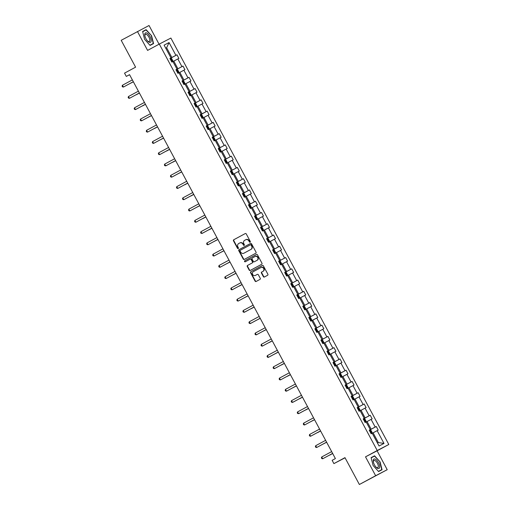 <?xml version="1.0" encoding="UTF-8"?>
<svg xmlns="http://www.w3.org/2000/svg" width="510" height="510" viewBox="0 0 510 510"><rect width="100%" height="100%" fill="white"/><g stroke="black" fill="none" stroke-linecap="round" stroke-linejoin="round"><path stroke-width="0.76" d="M250.117 242.199A0.561 0.51 -117.5 0 0 250.295 241.459L246.26 233.931A0.803 0.727 -117.5 0 0 245.24 233.567L233.739 239.77A0.803 0.727 -117.5 0 0 233.484 240.828L237.52 248.357A0.561 0.51 -117.5 0 0 238.412 247.873L237.896 246.897A2.575 2.321 -117.5 0 1 238.718 243.531L239.681 243.009A2.575 2.321 -117.5 0 1 242.938 244.175L243.461 245.151A0.561 0.51 -117.5 0 0 244.354 244.666L243.831 243.691A2.575 2.321 -117.5 0 1 244.66 240.318L245.616 239.802A2.575 2.321 -117.5 0 1 248.88 240.969L249.403 241.944A0.561 0.51 -117.5 0 0 250.117 242.199M159.069 44.204L149.041 25.5L121.195 40.303L135.596 67.167L124.536 73.134L126.295 76.423L129.578 74.715M387.217 469.697L377.094 450.814L365.517 456.839L375.64 475.715L387.217 469.697L359.371 484.5L344.97 457.642L333.903 463.615L345.06 457.814M375.64 475.715L359.371 484.5M263.358 276.649A0.803 0.727 -117.5 0 0 264.378 277.013L267.603 275.272A0.803 0.727 -117.5 0 0 267.865 274.221L263.377 265.857A0.803 0.727 -117.5 0 0 262.369 265.487L250.863 271.702A0.803 0.727 -117.5 0 0 250.601 272.754L255.089 281.118A0.803 0.727 -117.5 0 0 256.103 281.482L260.004 279.378A0.803 0.727 -117.5 0 0 260.259 278.326L258.34 274.743A0.803 0.727 -117.5 0 0 257.333 274.38L255.389 275.425A2.148 1.944 -117.5 0 0 255.389 275.425A2.148 1.944 -117.5 0 1 253.355 271.632L260.929 267.546A2.148 1.944 -117.5 0 1 262.962 271.339L261.7 272.021A0.803 0.727 -117.5 0 0 261.439 273.073L263.358 276.649L263.67 276.49A0.803 0.727 -117.5 0 0 264.613 276.885M333.903 463.615L332.144 460.326L335.395 458.573L129.553 74.664L126.295 76.423M365.517 456.839L377.228 450.515L159.298 44.077L170.875 38.059L388.805 444.49L377.228 450.515M137.464 31.524L147.588 50.401L159.298 44.077M255.784 253.234A0.803 0.727 -117.5 0 0 256.045 252.182L251.558 243.818A0.803 0.727 -117.5 0 0 250.55 243.448L239.043 249.658A0.803 0.727 -117.5 0 0 238.782 250.716L243.27 259.074A0.803 0.727 -117.5 0 0 244.277 259.443L255.784 253.234M256.46 254.471A0.803 0.727 -117.5 0 1 257.467 254.834L261.955 263.198A0.803 0.727 -117.5 0 1 261.694 264.256L250.2 270.459A0.803 0.727 -117.5 0 0 250.2 270.459A0.803 0.727 -117.5 0 1 249.18 270.096L247.261 266.52A0.803 0.727 -117.5 0 1 247.516 265.461L252.182 262.95A0.803 0.727 -117.5 0 0 252.437 261.891L251.169 259.52A0.803 0.727 -117.5 0 0 250.149 259.156L245.291 261.777A0.561 0.51 -117.5 0 0 245.291 261.777A0.561 0.51 -117.5 0 1 244.762 260.782L256.447 254.471A0.803 0.727 -117.5 0 1 256.46 254.471L256.447 254.471M379.051 446.008L372.198 433.226L371.152 433.774L369.214 430.159L370.266 429.618L366.161 421.961L365.115 422.509L363.177 418.901L364.223 418.353L360.124 410.697L359.072 411.245L357.14 407.637L358.186 407.088L354.08 399.438L353.035 399.98L351.097 396.372L352.149 395.824L348.043 388.174L346.998 388.716L345.06 385.107L346.105 384.559L342.006 376.909L340.954 377.451L339.016 373.843L340.068 373.301L335.962 365.644L334.917 366.193L332.979 362.578L334.031 362.036L329.925 354.38L328.873 354.928L326.942 351.313L327.987 350.772L323.882 343.115L322.836 343.663L320.898 340.055L321.95 339.507L317.845 331.851L316.799 332.399L314.861 328.791L315.907 328.242L311.808 320.592L310.756 321.134L308.824 317.526L309.87 316.978L305.764 309.328L304.719 309.87L302.781 306.261L303.832 305.713L299.727 298.063L298.675 298.605L296.743 294.997L297.789 294.455L293.69 286.798L292.638 287.347L290.7 283.732L291.752 283.19L287.646 275.534L286.601 276.082L284.663 272.467L285.708 271.926L281.609 264.269L280.557 264.817L278.626 261.209L279.671 260.661L275.566 253.005L274.52 253.553L272.582 249.945L273.634 249.396L269.529 241.746L268.483 242.288L266.545 238.68L267.591 238.132L263.491 230.482L262.44 231.024L260.508 227.415L261.553 226.867L257.448 219.217L256.402 219.759L254.464 216.151L255.516 215.609L251.411 207.952L250.359 208.501L248.427 204.886L249.473 204.344L245.367 196.688L244.322 197.236L242.384 193.621L243.436 193.08L239.33 185.423L238.285 185.971L236.347 182.357L237.392 181.815L233.293 174.159L232.241 174.707L230.31 171.099L231.355 170.55L227.25 162.9L226.204 163.442L224.266 159.834L225.318 159.286L221.212 151.636L220.161 152.178L218.229 148.569L219.274 148.021L215.175 140.371L214.123 140.913L212.185 137.305L213.237 136.763L209.132 129.107L208.086 129.648L206.148 126.04L207.2 125.498L203.095 117.842L202.043 118.39L200.111 114.775L201.157 114.234L197.051 106.577L196.006 107.125L194.068 103.511L195.12 102.969L191.014 95.313L189.969 95.861L188.031 92.253L189.076 91.704L184.977 84.054L183.925 84.596L181.994 80.988L183.039 80.44L178.933 72.79L177.888 73.332L175.95 69.723L177.002 69.175L172.896 61.525L171.844 62.067L169.913 58.459L170.958 57.917L164.105 45.135L169.052 42.559L175.905 55.341L176.951 54.799L178.889 58.408L177.837 58.95L181.942 66.606L182.994 66.064L184.926 69.672L183.88 70.214L187.986 77.871L189.031 77.322L190.969 80.937L189.918 81.479L194.023 89.135L195.069 88.587L197.007 92.202L195.961 92.743L200.06 100.4L201.112 99.852L203.044 103.46L201.998 104.008L206.104 111.658L207.149 111.116L209.087 114.724L208.035 115.273L212.141 122.923L213.193 122.381L215.124 125.989L214.079 126.537L218.178 134.187L219.23 133.645L221.168 137.254L220.116 137.796L224.221 145.452L225.267 144.91L227.205 148.518L226.153 149.06L230.259 156.717L231.31 156.168L233.242 159.783L232.197 160.325L236.302 167.981L237.348 167.433L239.286 171.048L238.234 171.59L242.339 179.246L243.385 178.698L245.323 182.306L244.277 182.854L248.376 190.504L249.428 189.962L251.36 193.57L250.314 194.119L254.42 201.769L255.465 201.227L257.403 204.835L256.351 205.383L260.457 213.033L261.509 212.491L263.44 216.1L262.395 216.648L266.5 224.298L267.546 223.756L269.484 227.364L268.432 227.906L272.538 235.563L273.583 235.014L275.521 238.629L274.476 239.171L278.575 246.827L279.627 246.279L281.558 249.894L280.513 250.435L284.618 258.092L285.664 257.544L287.602 261.152L286.55 261.7L290.655 269.356L291.701 268.808L293.639 272.416L292.593 272.965L296.692 280.615L297.744 280.073L299.682 283.681L298.63 284.229L302.736 291.879L303.781 291.337L305.719 294.946L304.668 295.494L308.773 303.144L309.825 302.602L311.757 306.21L310.711 306.752L314.817 314.409L315.862 313.86L317.8 317.475L316.748 318.017L320.854 325.673L321.899 325.125L323.837 328.74L322.792 329.281L326.891 336.938L327.943 336.39L329.874 339.998L328.829 340.546L332.934 348.202L333.98 347.654L335.918 351.262L334.866 351.811L338.971 359.461L340.023 358.919L341.955 362.527L340.909 363.075L345.009 370.725L346.06 370.183L347.998 373.792L346.947 374.34L351.052 381.99L352.098 381.448L354.036 385.056L352.99 385.598L357.089 393.255L358.141 392.706L360.073 396.321L359.027 396.863L363.133 404.519L364.178 403.971L366.116 407.586L365.064 408.127L369.17 415.784L370.215 415.236L372.153 418.844L371.108 419.392L375.207 427.048L376.259 426.5L378.19 430.108L377.145 430.657L383.998 443.439L379.051 446.008M366.193 422.019L367.06 421.553L371.165 429.203L369.253 430.236M371.165 429.203L375.207 427.048M367.06 421.553L371.108 419.392M369.234 430.191L370.266 429.618M360.149 410.754L361.016 410.289L365.122 417.939L363.216 418.971L363.898 418.621L364.911 419.016L366.078 421.183L365.861 422.121M365.122 417.939L369.17 415.784M361.016 410.289L365.064 408.127M363.197 418.927L364.223 418.353M354.112 399.489L354.979 399.024L359.085 406.68L357.178 407.707L364.178 403.971M359.085 406.68L363.133 404.519M354.979 399.024L359.027 396.863M357.153 407.668L358.186 407.088M348.075 388.231L348.942 387.759L353.041 395.416L351.135 396.442M353.041 395.416L357.089 393.255M348.942 387.759L352.99 385.598M351.116 396.404L352.149 395.824M342.031 376.966L342.898 376.495L347.004 384.151L345.098 385.178L352.098 381.448M347.004 384.151L351.052 381.99M342.898 376.495L346.947 374.34M345.072 385.139L346.105 384.559M335.994 365.702L336.861 365.23L340.967 372.886L339.061 373.913L339.743 373.562L340.756 373.964L341.917 376.125L341.706 377.062M340.967 372.886L345.009 370.725M336.861 365.23L340.909 363.075M339.035 373.875L340.068 373.301M329.951 354.437L330.818 353.972L334.923 361.622L333.017 362.655M334.923 361.622L338.971 359.461M330.818 353.972L334.866 351.811M332.998 362.61L334.031 362.036M323.914 343.173L324.781 342.707L328.886 350.357L326.98 351.39L327.662 351.039L328.676 351.435L329.836 353.602L329.626 354.539M328.886 350.357L332.934 348.202M324.781 342.707L328.829 340.546M326.955 351.345L327.987 350.772M317.877 331.908L318.744 331.443L322.843 339.093L320.937 340.125L327.943 336.39M322.843 339.093L326.891 336.938M318.744 331.443L322.792 329.281M320.917 340.081L321.95 339.507M311.833 320.643L312.7 320.178L316.806 327.828L314.899 328.861L315.582 328.51L316.595 328.905L317.762 331.073L317.545 332.01M316.806 327.828L320.854 325.673M312.7 320.178L316.748 318.017M314.88 328.822L315.907 328.242M305.796 309.379L306.663 308.913L310.769 316.57L308.862 317.596L315.862 313.86M310.769 316.57L314.817 314.409M306.663 308.913L310.711 306.752M308.837 317.558L309.87 316.978M299.759 298.12L300.626 297.649L304.725 305.305L302.819 306.331M304.725 305.305L308.773 303.144M300.626 297.649L304.668 295.494M302.8 306.293L303.832 305.713M293.715 286.856L294.582 286.384L298.688 294.041L296.782 295.067L303.781 291.337M298.688 294.041L302.736 291.879M294.582 286.384L298.63 284.229M296.756 295.029L297.789 294.455M287.678 275.591L288.545 275.119L292.651 282.776L290.738 283.809L297.744 280.073M292.651 282.776L296.692 280.615M288.545 275.119L292.593 272.965M290.719 283.764L291.752 283.19M281.635 264.327L282.502 263.861L286.607 271.511L284.701 272.544M286.607 271.511L290.655 269.356M282.502 263.861L286.55 261.7M284.682 272.499L285.708 271.926M275.598 253.062L276.465 252.597L280.57 260.247L278.664 261.279L285.664 257.544M280.57 260.247L284.618 258.092M276.465 252.597L280.513 250.435M278.638 261.235L279.671 260.661M269.56 241.797L270.427 241.332L274.527 248.982L272.62 250.015L279.627 246.279M274.527 248.982L278.575 246.827M270.427 241.332L274.476 239.171M272.601 249.97L273.634 249.396M263.517 230.533L264.384 230.067L268.49 237.724L266.583 238.75M268.49 237.724L272.538 235.563M264.384 230.067L268.432 227.906M266.558 238.712L267.591 238.132M257.48 219.274L258.347 218.803L262.452 226.459L260.546 227.485L267.546 223.756M262.452 226.459L266.5 224.298M258.347 218.803L262.395 216.648M260.521 227.447L261.553 226.867M251.443 208.01L252.31 207.538L256.409 215.194L254.503 216.221M256.409 215.194L260.457 213.033M252.31 207.538L256.351 205.383M254.484 216.183L255.516 215.609M245.399 196.745L246.266 196.273L250.372 203.93L248.466 204.956L255.465 201.227M250.372 203.93L254.42 201.769M246.266 196.273L250.314 194.119M248.44 204.918L249.473 204.344M239.362 185.481L240.229 185.015L244.328 192.665L242.422 193.698M244.328 192.665L248.376 190.504M240.229 185.015L244.277 182.854M242.403 193.653L243.436 193.08M233.319 174.216L234.186 173.751L238.291 181.401L236.385 182.433M238.291 181.401L242.339 179.246M234.186 173.751L238.234 171.59M236.366 182.389L237.392 181.815M227.281 162.951L228.148 162.486L232.254 170.136L230.348 171.169L237.348 167.433M232.254 170.136L236.302 167.981M228.148 162.486L232.197 160.325M230.322 171.124L231.355 170.55M221.244 151.687L222.111 151.221L226.21 158.878L224.304 159.904L231.31 156.168M226.21 158.878L230.259 156.717M222.111 151.221L226.153 149.06M224.285 159.866L225.318 159.286M215.201 140.428L216.068 139.957L220.173 147.613L218.267 148.639L225.267 144.91M220.173 147.613L224.221 145.452M216.068 139.957L220.116 137.796M218.242 148.601L219.274 148.021M209.164 129.164L210.031 128.692L214.136 136.349L212.224 137.375L212.912 137.024L213.926 137.419L215.086 139.587L214.876 140.524M214.136 136.349L218.178 134.187M210.031 128.692L214.079 126.537M212.205 137.337L213.237 136.763M203.12 117.899L203.987 117.427L208.093 125.084L206.187 126.11M208.093 125.084L212.141 122.923M203.987 117.427L208.035 115.273M206.167 126.072L207.2 125.498M197.083 106.635L197.95 106.169L202.056 113.819L200.149 114.852L200.832 114.501L201.845 114.897L203.005 117.058L202.795 118.001M202.056 113.819L206.104 111.658M197.95 106.169L201.998 104.008M200.124 114.807L201.157 114.234M191.046 95.37L191.913 94.905L196.012 102.555L194.106 103.587L201.112 99.852M196.012 102.555L200.06 100.4M191.913 94.905L195.961 92.743M194.087 103.543L195.12 102.969M185.002 84.105L185.869 83.64L189.975 91.29L188.069 92.323M189.975 91.29L194.023 89.135M185.869 83.64L189.918 81.479M188.05 92.278L189.076 91.704M178.965 72.841L179.832 72.375L183.938 80.032L182.032 81.058L189.031 77.322M183.938 80.032L187.986 77.871M179.832 72.375L183.88 70.214M182.006 81.02L183.039 80.44M172.928 61.582L173.795 61.111L177.894 68.767L175.988 69.793L182.994 66.064M177.894 68.767L181.942 66.606M173.795 61.111L177.837 58.95M175.969 69.755L177.002 69.175M165.763 48.22L166.63 47.755L171.857 57.502L169.951 58.529M171.857 57.502L175.905 55.341M169.052 42.559L166.63 47.755L165.756 48.208M377.094 450.814L388.805 444.49M377.451 443.018L378.324 442.565L373.097 432.818L372.23 433.283M169.926 58.491L170.958 57.917M373.097 432.818L377.145 430.657M383.998 443.439L378.324 442.565M172.597 61.678L172.807 60.741L171.647 58.573L170.659 58.191L176.951 54.799M188.783 91.985L195.069 88.587M200.863 114.508L207.149 111.116M208.832 129.259L209.049 128.322L207.882 126.161L206.901 125.772L213.193 122.381M212.944 137.037L219.23 133.645M239.031 185.583L239.247 184.645L238.081 182.478L237.093 182.089L243.385 178.698M245.068 196.847L245.284 195.91L244.124 193.743L243.136 193.354L249.428 189.962M257.148 219.37L257.365 218.433L256.205 216.266L255.217 215.883L261.509 212.491M269.229 241.899L269.439 240.962L268.279 238.795L267.291 238.412L273.583 235.014M287.347 275.693L287.563 274.756L286.397 272.589L285.415 272.2L291.701 268.808M305.464 309.481L305.681 308.544L304.521 306.376L303.533 305.994L309.825 302.602M315.613 328.523L321.899 325.125M327.694 351.046L333.98 347.654M335.663 365.797L335.88 364.86L334.713 362.699L333.731 362.31L340.023 358.919M339.775 373.575L346.06 370.183M353.781 399.591L353.997 398.654L352.837 396.487L351.849 396.104L358.141 392.706M363.93 418.633L370.215 415.236M371.898 433.385L372.115 432.448L370.955 430.281L369.967 429.892L376.259 426.5M153.574 43.599L151.578 35.725L146.096 29.663L142.609 31.473L144.604 39.346L150.087 45.409L153.574 43.599M374.595 455.806L371.108 457.623L373.103 465.496L378.579 471.552L382.067 469.742L380.077 461.869L374.595 455.806L371.121 457.668M250.251 242.091A0.561 0.51 -117.5 0 1 249.715 241.778L249.192 240.803A2.575 2.321 -117.5 0 0 245.96 239.623A2.575 2.321 -117.5 0 0 245.935 239.643L245.673 239.776M239.738 242.983L239.993 242.849A2.575 2.321 -117.5 0 1 240.019 242.83A2.575 2.321 -117.5 0 1 243.251 244.009L243.774 244.985A0.561 0.51 -117.5 0 0 244.309 245.297M245.316 233.529L234.058 239.611A0.803 0.727 -117.5 0 0 233.797 240.663L237.832 248.191A0.561 0.51 -117.5 0 0 238.368 248.504M250.62 243.417L239.356 249.498A0.803 0.727 -117.5 0 0 239.094 250.55L243.582 258.914A0.803 0.727 -117.5 0 0 244.526 259.316M251.086 245.08A0.561 0.51 -117.5 0 0 250.372 244.826L240.28 250.27A0.561 0.51 -117.5 0 0 240.095 251.009L240.65 252.036A2.575 2.321 -117.5 0 0 243.907 253.202L250.805 249.479A2.575 2.321 -117.5 0 0 251.634 246.107L251.086 245.08L251.398 244.915A0.561 0.51 -117.5 0 0 250.684 244.66L250.69 244.66M251.398 244.915L251.946 245.941A2.575 2.321 -117.5 0 1 251.118 249.313L244.22 253.036M250.467 258.991L250.461 258.991A0.803 0.727 -117.5 0 0 250.461 258.991A0.803 0.727 -117.5 0 1 251.481 259.354L252.75 261.732A0.803 0.727 -117.5 0 1 252.495 262.784L247.828 265.302A0.803 0.727 -117.5 0 0 247.573 266.354L249.492 269.937A0.803 0.727 -117.5 0 0 250.435 270.332M256.524 254.439L245.074 260.623A0.561 0.51 -117.5 0 0 245.54 261.643M257.021 260.336A2.148 1.944 -117.5 0 0 254.987 256.543L252.316 257.983A0.803 0.727 -117.5 0 0 252.061 259.035L253.336 261.413A0.803 0.727 -117.5 0 0 254.343 261.777A0.803 0.727 -117.5 0 0 254.35 261.777L257.333 260.17A2.148 1.944 -117.5 0 0 255.3 256.383L255.032 256.517M254.343 261.777L254.656 261.617A0.803 0.727 -117.5 0 0 254.662 261.611L254.35 261.777M257.333 260.17L254.662 261.611M261.267 267.374L261.241 267.387A2.148 1.944 -117.5 0 1 263.275 271.173L262.012 271.856A0.803 0.727 -117.5 0 0 261.751 272.907L263.67 276.49M257.397 274.348L255.701 275.26M262.433 265.461L251.175 271.537A0.803 0.727 -117.5 0 0 250.914 272.595L255.402 280.953A0.803 0.727 -117.5 0 0 256.345 281.354M143.501 31.288L142.621 31.524M142.672 31.722L146.032 29.975L151.578 35.725M143.367 31.136L146.096 29.663M371.172 457.865L374.525 456.118L380.077 461.869M172.546 61.704L170.659 58.191L169.951 58.542M129.604 83.729L133.384 81.81M171.054 59.715L170.691 59.912L171.054 59.715L171.519 60.582L171.156 60.779M129.508 83.78L133.378 81.798M133.327 81.702L123.394 87.063L122.425 85.259L132.358 79.898M133.333 81.715L123.394 87.063L122.489 86.859L122.1 86.139L122.425 85.259M178.634 72.943L178.851 72.006L177.69 69.838L176.702 69.456L178.583 72.968M136.47 94.669L139.421 93.075L136.47 94.669M177.097 70.979L176.728 71.177L177.097 70.979L177.563 71.846M177.193 72.044L177.556 71.846M184.677 84.207L184.888 83.27L183.727 81.103L182.739 80.714L184.626 84.233M142.513 105.933L145.458 104.34L142.513 105.933M183.135 82.244L182.771 82.435L183.135 82.244L183.6 83.111L183.237 83.302M128.463 96.524L128.144 97.404L128.533 98.124L129.432 98.328L139.37 92.979L129.432 98.328L128.463 96.524L138.395 91.162M134.506 107.788L134.181 108.662L134.57 109.389L135.469 109.593L145.407 104.244L135.469 109.593L134.506 107.788L144.432 102.427M146.797 33.016A5.323 2.295 61.6 0 0 144.872 35.866A5.323 2.295 61.6 0 0 147.721 41.144A5.323 2.295 61.6 0 0 149.124 42.203A5.323 2.295 61.6 0 0 150.979 39.034A5.323 2.295 61.6 0 0 146.797 33.016M147.435 40.845A4.029 1.734 61.6 0 0 148.251 41.406A4.029 1.734 61.6 0 0 149.283 41.476A4.029 1.734 61.6 0 0 149.341 38.059A4.029 1.734 61.6 0 0 146.485 34.45A4.029 1.734 61.6 0 0 145.452 34.38A4.029 1.734 61.6 0 0 144.968 36.267M151.343 35.847L153.268 43.477L149.946 45.256M153.268 43.477L149.914 45.224M375.296 459.159A5.323 2.295 61.6 0 0 373.365 462.009A5.323 2.295 61.6 0 0 376.214 467.294A5.323 2.295 61.6 0 0 377.623 468.346A5.323 2.295 61.6 0 0 379.478 465.184A5.323 2.295 61.6 0 0 375.296 459.159M375.934 466.988A4.029 1.734 61.6 0 0 376.743 467.549A4.029 1.734 61.6 0 0 377.782 467.619A4.029 1.734 61.6 0 0 377.84 464.208A4.029 1.734 61.6 0 0 374.984 460.594A4.029 1.734 61.6 0 0 373.951 460.524A4.029 1.734 61.6 0 0 373.46 462.417M379.835 461.996L381.767 469.621L378.445 471.406M381.767 469.621L378.414 471.367M190.715 95.472L190.931 94.535L189.765 92.367L188.751 91.972L188.075 92.329M147.721 117.517L151.502 115.604M189.172 93.508L188.808 93.7L189.172 93.508L189.643 94.375M189.274 94.567L189.637 94.375M147.626 117.568L151.495 115.591M151.445 115.496L141.512 120.857L140.543 119.053L150.475 113.692M151.451 115.509L141.512 120.857L140.607 120.653L140.225 119.926L140.543 119.053M196.752 106.737L196.968 105.799L195.808 103.632L194.82 103.243L196.707 106.762M154.594 128.456L157.539 126.869L154.594 128.456M195.215 104.773L194.845 104.964L195.215 104.773L195.681 105.64L195.311 105.831M146.58 130.318L146.262 131.191L146.65 131.911L147.549 132.122L157.488 126.773L147.549 132.122L146.58 130.318L156.513 124.956M159.802 140.046L163.583 138.133M201.354 117.096L201.718 116.905L201.252 116.038L200.889 116.229M159.707 140.097L163.576 138.121M152.624 141.582L152.299 142.456L152.688 143.176L153.593 143.386L163.525 138.031L153.593 143.386L152.624 141.582L162.556 136.215M208.781 129.291L206.901 125.772L206.193 126.123M166.668 150.986L169.62 149.392L166.668 150.986M207.296 127.302L206.926 127.494L207.296 127.302L207.761 128.163L207.391 128.361M169.562 149.283L159.63 154.651L158.661 152.841L168.593 147.479M169.569 149.296L159.63 154.651L158.731 154.441L158.342 153.72L158.661 152.841M172.712 162.25L175.657 160.656L172.712 162.25M213.333 138.561L212.97 138.758L213.333 138.561L213.798 139.428L213.429 139.625M164.698 164.105L164.379 164.985L164.768 165.705L166.451 165.508L175.606 160.561L165.667 165.909L164.698 164.105L174.63 158.744M220.913 151.789L221.123 150.852L219.963 148.684L218.975 148.302L220.862 151.814M177.92 173.833L181.7 171.921M219.37 149.825L219.007 150.023L219.37 149.825L219.835 150.692L219.472 150.89M177.824 173.891L181.694 171.908M181.643 171.813L171.711 177.174L170.742 175.37L180.674 170.008M181.649 171.825L171.711 177.174L170.805 176.97L170.423 176.25L170.742 175.37M226.95 163.053L227.167 162.116L226.006 159.949L224.993 159.553L226.899 163.079M184.792 184.779L187.737 183.186L184.792 184.779M225.414 161.09L225.044 161.281L225.414 161.09L225.879 161.957L225.509 162.148M232.993 174.318L233.204 173.381L232.044 171.213L231.055 170.824L232.942 174.344M190.829 196.044L193.774 194.45L190.829 196.044M231.451 172.355L231.087 172.546L231.451 172.355L231.916 173.221L231.553 173.413M238.98 185.608L237.093 182.089L236.391 182.44M196.038 207.627L199.818 205.715M237.488 183.619L237.124 183.81L237.488 183.619L237.96 184.486L237.59 184.677M195.942 207.678L199.812 205.702M245.023 196.873L243.136 193.354L242.428 193.704M202.91 218.567L205.855 216.98L202.91 218.567M243.531 194.884L243.162 195.075L243.531 194.884L243.997 195.744L243.627 195.942M251.111 208.105L251.322 207.168L250.161 205.007L249.173 204.618L251.06 208.137M208.947 229.831L211.899 228.238L208.947 229.831M249.569 206.148L249.205 206.34L249.569 206.148L250.034 207.009L249.67 207.207M257.097 219.396L255.217 215.883L254.509 216.234M214.162 241.421L217.936 239.502M255.612 217.407L255.242 217.604L255.612 217.407L256.077 218.274L255.708 218.471M214.066 241.472L217.929 239.49M263.192 230.635L263.402 229.698L262.242 227.53L261.254 227.148L263.141 230.66M220.199 252.686L223.973 250.767M261.649 228.671L261.286 228.869L261.649 228.671L262.115 229.538L261.745 229.736M220.103 252.737L223.966 250.754M269.178 241.925L267.291 238.412L266.59 238.756M226.236 263.944L230.016 262.032M267.686 239.936L267.323 240.133L267.686 239.936L268.158 240.803L267.788 240.994M226.14 263.995L230.01 262.019M275.266 253.164L275.483 252.227L274.323 250.059L273.334 249.67L275.215 253.19M232.279 275.209L236.053 273.296M273.73 251.201L273.36 251.392L273.73 251.201L274.195 252.067L273.825 252.259M232.184 275.26L236.047 273.284M281.31 264.429L281.52 263.491L280.36 261.324L279.372 260.935L281.259 264.454M239.145 286.148L242.091 284.561L239.145 286.148M279.767 262.465L279.403 262.656L279.767 262.465L280.232 263.332L279.869 263.523M176.779 186.634L176.46 187.508L176.849 188.235L177.748 188.439L187.686 183.09L177.748 188.439L176.779 186.634L186.711 181.273M193.717 194.342L183.785 199.703L182.822 197.899L192.755 192.538M193.723 194.355L183.785 199.703L182.886 199.499L182.497 198.772L182.822 197.899M199.761 205.606L189.828 210.968L188.859 209.164L198.792 203.802M199.767 205.619L189.828 210.968L188.923 210.757L188.541 210.037L188.859 209.164M205.798 216.871L195.865 222.232L194.897 220.428L204.829 215.061M205.804 216.884L195.865 222.232L194.967 222.022L194.578 221.302L194.897 220.428M200.94 231.687L200.615 232.566L201.004 233.287L202.687 233.089L211.841 228.142L201.909 233.497L200.94 231.687L210.872 226.325M217.878 239.394L207.946 244.755L206.977 242.951L216.909 237.59M217.885 239.407L207.946 244.755L207.047 244.551L206.658 243.831L206.977 242.951M213.021 254.216L212.695 255.096L213.084 255.816L213.983 256.02L223.922 250.671L213.983 256.02L213.021 254.216L222.947 248.855M229.959 261.923L220.027 267.285L219.058 265.481L228.99 260.119M229.965 261.936L220.027 267.285L219.121 267.081L218.739 266.354L219.058 265.481M225.095 276.745L224.776 277.618L225.165 278.345L226.064 278.549L236.002 273.201L226.064 278.549L225.095 276.745L235.027 271.384M231.138 288.01L230.813 288.883L231.202 289.603L232.107 289.814L242.04 284.465L232.107 289.814L231.138 288.01L241.071 282.648M287.296 275.719L285.415 272.2L284.707 272.55M244.36 297.738L248.134 295.825M285.804 273.73L285.441 273.921L285.804 273.73L286.276 274.59L285.906 274.788M244.264 297.789L248.128 295.813M248.077 295.717L238.144 301.078L237.175 299.274L247.108 293.907M248.083 295.73L238.144 301.078L237.239 300.868L236.857 300.148L237.175 299.274M293.39 286.952L293.601 286.014L292.44 283.853L291.452 283.464L293.339 286.983M251.226 308.677L254.171 307.084L251.226 308.677M291.847 284.994L291.484 285.186L291.847 284.994L292.313 285.855L291.943 286.053M243.213 310.533L242.894 311.412L243.283 312.133L244.966 311.935L254.12 306.988L244.182 312.343L243.213 310.533L253.145 305.171M299.427 298.216L299.638 297.279L298.477 295.111L297.489 294.729L299.376 298.242M256.434 320.267L260.215 318.348M297.885 296.253L297.521 296.45L297.885 296.253L298.35 297.12L297.987 297.317M256.339 320.318L260.208 318.336M249.256 321.797L248.937 322.677L249.32 323.397L251.003 323.2L260.164 318.253L250.225 323.601L249.256 321.797L259.188 316.436M305.413 309.506L303.533 305.994L302.825 306.338M262.478 331.532L266.252 329.613M304.024 308.582L304.394 308.384L303.928 307.517L303.558 307.715M262.382 331.583L266.245 329.6M266.195 329.505L256.262 334.866L255.293 333.062L265.226 327.7M266.201 329.517L256.262 334.866L255.363 334.662L254.974 333.942L255.293 333.062M311.508 320.745L311.718 319.808L310.558 317.641L309.57 317.258L311.457 320.771M269.344 342.471L272.289 340.878L269.344 342.471M309.965 318.782L309.602 318.979L309.965 318.782L310.431 319.649L310.067 319.84M261.337 344.326L261.012 345.2L261.401 345.927L262.299 346.131L272.238 340.782L262.299 346.131L261.337 344.326L271.263 338.965M274.552 354.055L278.332 352.142M316.104 331.105L316.468 330.913L316.002 330.046L315.639 330.238M274.456 354.106L278.326 352.13M278.275 352.034L268.343 357.395L267.374 355.591L277.306 350.23M278.281 352.047L268.343 357.395L267.438 357.191L267.055 356.464L267.374 355.591M323.582 343.275L323.799 342.337L322.639 340.17L321.651 339.781L323.538 343.3M281.424 364.994L284.37 363.407L281.424 364.994M322.046 341.311L321.676 341.502L322.046 341.311L322.511 342.178L322.141 342.369M273.411 366.856L273.092 367.729L273.481 368.45L274.38 368.66L284.319 363.311L274.38 368.66L273.411 366.856L283.343 361.494M287.462 376.259L290.413 374.671L287.462 376.259M328.083 352.576L327.72 352.767L328.083 352.576L328.548 353.436L328.185 353.634M279.454 378.12L279.129 378.994L279.518 379.714L280.423 379.925L290.356 374.576L280.423 379.925L279.454 378.12L289.387 372.759M335.612 365.829L333.731 362.31L333.024 362.661M292.676 387.849L296.45 385.93M334.126 363.84L333.757 364.032L334.126 363.84L334.592 364.701L334.222 364.899M292.581 387.9L296.444 385.923M296.393 385.828L286.461 391.189L285.492 389.379L295.424 384.017M296.399 385.834L286.461 391.189L285.562 390.979L285.173 390.258L285.492 389.379M299.542 398.788L302.487 397.194L299.542 398.788M340.164 375.099L339.8 375.296L340.164 375.099L340.629 375.966L340.259 376.163M291.535 400.643L291.21 401.523L291.599 402.243L293.282 402.046L302.436 397.099L292.498 402.447L291.535 400.643L301.461 395.282M347.743 388.327L347.954 387.39L346.794 385.222L345.805 384.84L347.692 388.352M305.579 410.053L308.531 408.459L305.579 410.053M346.201 386.363L345.837 386.561L346.201 386.363L346.672 387.23L346.303 387.428M297.572 411.908L297.253 412.788L297.636 413.508L299.319 413.31L308.48 408.363L298.541 413.712L297.572 411.908L307.505 406.546M353.73 399.617L351.849 396.104L351.141 396.448M310.794 421.636L314.568 419.724M352.244 397.628L351.875 397.825L352.244 397.628L352.71 398.495L352.34 398.686M310.698 421.693L314.562 419.711M314.511 419.615L304.578 424.977L303.609 423.172L313.542 417.811M314.517 419.628L304.578 424.977L303.679 424.773L303.291 424.046L303.609 423.172M359.824 410.856L360.034 409.919L358.874 407.751L357.886 407.362L359.773 410.881M317.66 432.582L320.605 430.988L317.66 432.582M358.281 408.892L357.918 409.084L358.281 408.892L358.747 409.759L358.383 409.951M320.548 430.88L310.615 436.241L309.653 434.437L319.585 429.076M320.554 430.893L310.615 436.241L309.717 436.037L309.328 435.31L309.653 434.437M322.875 444.165L326.649 442.253M364.42 421.215L364.79 421.024L364.318 420.157L363.955 420.348M322.773 444.216L326.642 442.24M326.591 442.144L316.659 447.506L315.69 445.702L325.622 440.34M326.598 442.157L316.659 447.506L315.754 447.295L315.371 446.575L315.69 445.702M371.854 433.411L369.967 429.892L369.259 430.242M329.74 455.105L332.686 453.517L329.74 455.105M370.362 431.422L369.992 431.613L370.362 431.422L370.827 432.282L370.458 432.48M332.628 453.409L322.696 458.77L321.727 456.966L331.659 451.605M332.635 453.422L322.696 458.77L321.797 458.56L321.408 457.84L321.727 456.966M234.058 239.611L233.739 239.77M190.663 95.498L188.776 91.978M202.744 118.027L200.857 114.508M200.889 116.235L201.252 116.038M214.825 140.55L212.938 137.037M303.565 307.715L303.928 307.517M317.494 332.036L315.607 328.517M315.639 330.244L316.002 330.046M329.575 354.565L327.688 351.046M341.655 377.088L339.768 373.575M365.81 422.146L363.923 418.627M363.955 420.355L364.318 420.157"/></g></svg>
